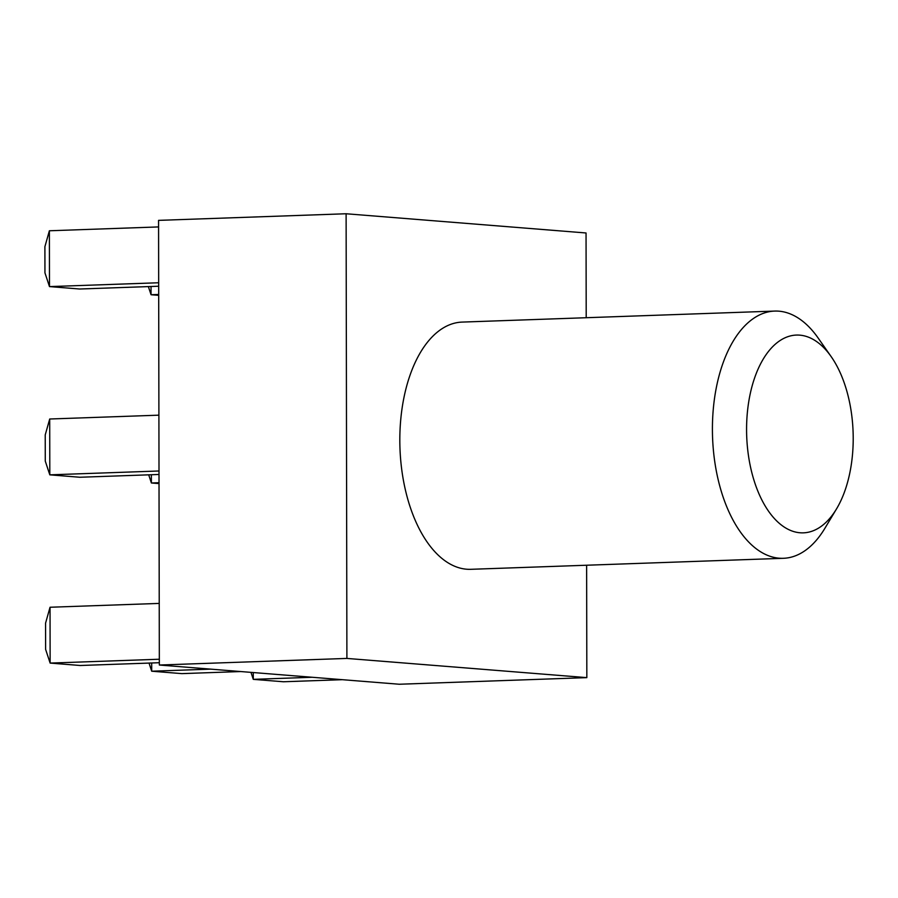 <?xml version="1.0" encoding="UTF-8"?>
<svg xmlns="http://www.w3.org/2000/svg" width="898" height="898" viewBox="0 0 898 898"><rect width="100%" height="100%" fill="white"/><g stroke="black" fill="none" stroke-linecap="round" stroke-linejoin="round"><path stroke-width="1.35" d="M799.725 335.145A98.948 53.24 88 0 0 746.575 429.682A98.948 53.24 88 0 0 800.062 532.772A98.948 53.24 88 0 0 836.532 508.885A98.948 53.24 88 0 0 831.178 356.641A98.948 53.24 88 0 0 799.725 335.145M836.532 508.885L824.858 528.35A123.688 66.553 -92 0 1 783.404 558.298A123.688 66.553 -92 0 1 779.273 558.208A123.688 66.553 -92 0 1 712.451 433.195A123.688 66.553 -92 0 1 774.705 311.078A123.688 66.553 -92 0 1 778.835 311.168A123.688 66.553 -92 0 1 818.157 338.041L831.178 356.641M774.705 311.078L462.122 322.09A123.688 66.553 88 0 0 399.857 444.196A123.688 66.553 88 0 0 466.691 569.22A123.688 66.553 88 0 0 470.821 569.31L783.404 558.298M586.203 317.712L586.046 232.975L346.112 213.758L158.564 220.369L159.339 665.025L399.273 684.242L586.832 677.631L586.63 565.235M159.328 659.233L50.131 663.083L45.607 649.344L45.562 623.156L50.041 607.25L50.131 663.083L80.259 665.497L159.339 662.713M50.041 607.25L159.238 603.411M159.002 470.99L49.805 474.84L45.27 461.101L45.226 434.913L49.704 419.007L49.805 474.84L79.933 477.253L159.013 474.47M49.704 419.007L158.901 415.168M158.677 282.758L49.48 286.597L44.945 272.857L44.9 246.669L49.379 230.775L49.48 286.597L79.608 289.01L158.677 286.226M49.379 230.775L158.576 226.925M151.695 662.982L151.706 671.21L149.023 663.072M210.682 669.133L151.706 671.21L181.834 673.623L240.799 671.547M151.369 474.739L151.38 482.978L148.698 474.829M159.025 482.709L151.38 482.978L159.025 483.584M151.032 286.496L151.055 294.735L148.361 286.585M158.699 294.465L151.055 294.735L158.699 295.341M253.27 672.546L253.281 679.348L250.98 672.366M312.246 677.272L253.281 679.348L283.409 681.762L342.374 679.685M346.112 213.758L346.897 658.425L159.339 665.025M346.897 658.425L586.832 677.631"/></g></svg>
